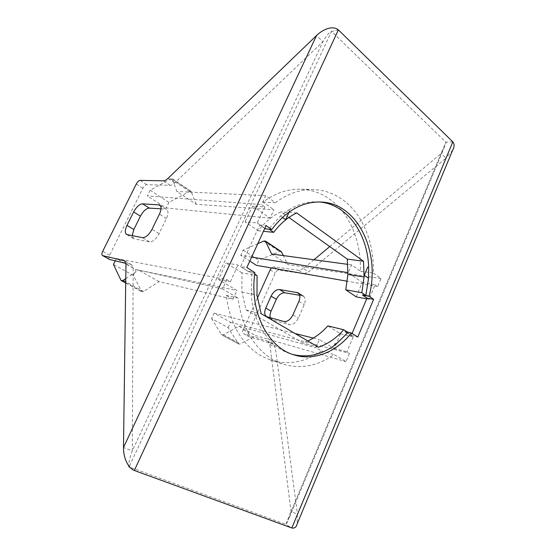 <?xml version="1.0" encoding="UTF-8"?>
<svg xmlns="http://www.w3.org/2000/svg" width="556" height="556" viewBox="0 0 556 556"><rect width="100%" height="100%" fill="white"/><g stroke="black" fill="none" stroke-linecap="round" stroke-linejoin="round"><path stroke-width="0.42" stroke-dasharray="2.78 2.08" d="M368.67 267.784L367.801 267.158M319.241 201.967L318.108 201.891C308.114 201.328 298.259 204.031 288.55 210.015L289.593 210.766L288.557 210.015L280.495 216.013L268.756 228.975L269.146 229.239M280.537 216.02L282.455 217.382L280.495 216.013M288.898 217.459L280.94 211.892C272.405 215.846 264.83 222.136 258.227 230.754L245.05 221.865L257.24 222.956L264.899 206.964L252.674 206.067L245.05 221.865M252.674 206.067L270.035 218.181L273.893 209.758L196.212 204.295L176.891 191.486L172.172 178.629L170.616 178.844L150.134 190.228L147.326 195.92L261.529 204.587L264.899 206.964M356.257 296.897L362.185 282.441L348.195 272.683L351.559 264.871L360.413 271.161C361.317 242.715 350.537 215.047 331.383 200.403C322.404 193.516 312.333 189.791 301.171 189.235C288.057 188.769 275.345 193.043 263.044 202.064L273.893 209.758M257.24 222.956L265.608 228.669L268.756 228.975M258.227 230.754L263.447 231.289M296.8 212.906L281.03 211.85M366.696 298.857L369.128 299.316L362.554 294.833M362.185 282.441L375.071 284.714L369.128 299.316M360.413 271.161L373.375 273.079C374.355 244.077 363.603 215.909 344.352 200.973C335.331 193.947 325.197 190.145 313.945 189.589C300.726 189.109 287.897 193.481 275.456 202.704L265.65 195.656L261.529 204.587M263.044 202.064L275.456 202.704M307.711 340.988L302.749 342.857L246.044 309.914L241.916 291.99L241.936 272.822L257.074 275.595M254.731 274.129L251.785 272.287L251.236 295.563C253.8 324.572 270.272 347.688 290.642 353.852L292.783 354.478M241.936 272.822L225.972 262.953L237.871 264.983L248.706 271.738L251.785 272.287M115.245 260.827L116.371 258.547L136.137 269.618L133.308 275.428L141.856 291.782L143.573 291.469L159.12 281.607L232.901 299.267L226.153 295.326C230.17 324.648 242.18 345.012 262.189 356.438L270.306 359.989C288.098 365.417 305.133 362.415 321.424 350.982L315.884 347.75L319.387 339.619L334.114 348.404L340.564 333.774L327.811 325.892M232.901 299.267L236.925 290.475L218.571 279.536L225.972 262.953M246.044 309.914L261.139 313.674M335.164 343.615L336.088 344.164M252.125 293.589L251.02 292.929L252.125 293.589L251.236 295.563M329.736 246.579L441.068 153.574L444.557 146.847C445.669 144.4 446.1 142.836 445.842 142.155L331.515 31.4L129.061 466.922L130.417 467.846M313.959 259.756L303.416 268.562L308.622 271.988L445.947 158.078L441.068 153.574L291.052 511.652L288.355 519.86C287.278 522.682 286.403 524.176 285.735 524.336L129.061 466.922M226.153 295.326L237.982 298.065C241.985 328.012 254.078 348.772 274.247 360.351L282.434 363.937C300.358 369.406 317.532 366.279 333.961 354.554L346.034 361.657L349.522 353.366L346.798 351.726L353.255 336.95L344.734 331.633L347.389 332.057M352.073 333.461L351.246 335.414L344.887 331.445M373.375 273.079L381.013 278.57L377.656 286.542L375.071 284.714M264.767 228.405L259.756 224.985L240.699 266.428L246.864 267.492M248.706 271.738L240.699 266.428M116.371 258.547L226.855 279.633L230.427 281.781L237.871 264.983M226.855 279.633L222.539 288.974L237.982 298.065M344.734 331.633L347.98 332.425M340.564 333.774L353.255 336.95M318.359 347.229L302.749 342.857M218.571 279.536L230.427 281.781M321.424 350.982L333.961 354.554M334.114 348.404L346.798 351.726M338.368 29.878L331.515 31.4C329.388 32.081 326.525 35.514 322.918 41.693L132.279 450.853C130.312 456.295 129.103 461.021 128.651 465.031L128.638 465.671M351.246 335.414L357.779 337.04M248.74 271.446L254.947 272.558M259.756 224.985L266.067 225.576M125.948 263.391L131.702 264.823L133.162 268.103L132.279 450.853L123.488 447.51M452.695 150.099L445.947 158.078L297.446 514.126L275.338 347.444L273.357 344.206L267.867 341.155L269.834 344.393L291.052 511.652L297.446 514.126L297.085 524.065M267.867 341.155L243.709 333.76L248.886 336.637C247.858 335.928 247.719 334.608 248.476 332.669L275.283 273.086C276.311 271.113 277.548 270.126 279.008 270.126L303.958 273.726L308.622 271.988M303.416 268.562L298.753 270.327L273.886 266.852L271.439 267.978M257.358 298.169L243.118 329.701C242.353 331.647 242.485 332.974 243.507 333.676L243.709 333.76M109.219 259.256C108.594 258.457 108.726 257.101 109.601 255.204L142.829 188.282C144.06 186.051 145.366 184.849 146.749 184.661L170.108 185.315C171.484 185.315 173.055 184.495 174.799 182.861L322.918 41.693L316.538 35.514M132.217 235.674L133.642 238.635L134.198 238.823L127.248 234.715M159.586 204.935L166.501 209.369C168.503 210.821 168.482 213.872 166.432 218.529L159.079 233.659C156.041 239.17 152.844 241.909 149.501 241.867L134.198 238.823M166.501 209.369L160.594 205.963M161.031 208.827L165.479 209.098M273.357 344.206L249.088 336.721M270.362 317.768L272.642 320.034L289.294 324.676C292.838 325.1 295.861 322.897 298.377 318.074L304.243 304.702C305.828 300.546 305.459 297.668 303.145 296.056L299.691 295.292M133.308 275.428L113.452 264.447M136.137 269.618L236.925 290.475M159.12 281.607L138.625 270.105L222.539 288.974M125.774 278.619L138.625 270.105M265.65 195.656L176.891 191.486M270.035 218.181L166.188 207.979L147.326 195.92M196.212 204.295L191.104 191.361L189.52 191.542L168.92 202.377L150.134 190.228M168.92 202.377L166.188 207.979M228.148 327.679L230.594 322.327L214.074 313.132L211.565 318.567L228.148 327.679L238.691 344.046L240.463 343.879L255.864 335.671L346.034 361.657M214.074 313.132L294.861 333.454M313.306 338.097L319.387 339.619M230.594 322.327L349.522 353.366M211.565 318.567L221.726 334.914L223.491 334.719L238.885 326.212L315.884 347.75M238.885 326.212L255.864 335.671M381.013 278.57L287.702 264.531L283.421 255.6M271.613 253.988L287.702 264.531M351.559 264.871L347.806 264.364M377.656 286.542L347.271 281.232M251.611 257.122L240.72 255.364L249.79 261.105M257.755 243.716L243.146 250.117L240.72 255.364M243.146 250.117L258.908 260.194L256.545 265.379M281.211 251.555L279.571 251.583L258.908 260.194M289.141 211.989L289.593 210.766M241.916 291.99L257.004 295.285M452.834 141.87L445.842 142.155L285.735 524.336L291.817 527.964M344.783 331.571L347.778 332.307M248.72 271.641L254.919 272.753M130.451 467.867L134.323 470.494M265.56 228.738L271.891 229.357M133.162 268.103L125.969 264.058M269.834 344.393L275.338 347.444M243.118 329.701L248.476 332.669M270.153 269.841L275.283 273.086M273.886 266.852L279.008 270.126M298.753 270.327L303.958 273.726M267.401 340.967L272.885 344.018M267.283 316.92L272.642 320.034M283.866 321.493L289.294 324.676M292.963 314.821L298.377 318.074M298.878 301.387L304.243 304.702M299.01 293.783L302.054 295.688M174.799 182.861L168.065 178.316M109.601 255.204L102.686 251.319M131.272 264.67L125.107 261.188M170.108 185.315L163.374 180.818M146.749 184.661L140.181 180.373M142.829 188.282L136.262 184.029M166.432 218.529L159.447 214.109M159.079 233.659L152.01 229.336M149.501 241.867L142.426 237.641M143.573 291.469L125.725 281.781M141.335 291.247L120.937 280.196M189.52 191.542L170.616 178.844M191.598 191.966L172.645 179.22M223.491 334.719L240.463 343.879M221.142 334.364L238.093 343.497M263.759 241.089L279.571 251.583M301.171 189.235L313.945 189.589M290.642 353.852L293.804 354.818M270.306 359.989L282.427 363.937M444.557 146.84L288.355 519.86M318.108 201.891L320.374 201.995M128.651 465.031L130.083 467.471M243.507 333.676L248.886 336.637M272.037 319.804L266.685 316.684M131.702 264.823L124.544 260.785M133.642 238.635L126.698 234.528M125.712 283.039L141.856 291.782M172.172 178.629L191.104 191.361M238.691 344.046L221.726 334.914"/><path stroke-width="0.83" d="M352.073 333.461L366.995 298.141L362.498 295.069L365.848 295.431L368.538 278.313L368.677 267.784C367.836 233.84 347.173 204.052 319.241 201.967M285.659 219.669L282.441 217.396L285.659 219.669L289.141 211.989M263.447 231.289L273.684 232.345L269.146 229.239M273.684 232.345C280.398 223.484 288.071 217.021 296.716 212.948L363.527 261.25L364.062 276.999L361.88 292.72L365.848 295.431M368.677 267.784L367.738 267.116L364.25 275.303L368.496 278.306M366.696 298.857L356.257 296.897L345.756 289.808L347.875 274.469L347.291 259.096L288.898 217.459M347.291 259.096L363.527 261.25M345.756 289.808L361.88 292.72M254.731 274.129L257.074 275.595L257.004 295.285L261.139 313.674L318.463 347.194C327.915 344.018 336.317 338.201 343.684 329.743L347.98 332.425L336.081 344.164M343.684 329.743L327.811 325.892C321.868 332.613 315.169 337.645 307.711 340.988M292.783 354.478C307.294 357.904 321.166 354.895 334.385 345.429L336.088 344.164L335.164 343.615L334.385 345.429M347.778 332.307L351.302 333.169C336.241 352.08 313.82 361.303 293.804 354.818C267.658 347.368 249.081 310.901 254.919 272.753L246.864 267.492L266.067 225.576L271.794 229.503L265.455 228.877L264.767 228.405M452.834 141.87L338.368 29.878C332.273 24.888 322.195 29.961 316.538 35.514L123.488 447.51C123.3 455.176 126.49 466.943 134.323 470.494L291.817 527.964C294.534 528.527 296.292 527.227 297.085 524.065L452.695 150.099C454.502 146.902 454.544 144.157 452.834 141.87L291.817 527.964M128.638 465.671L129.061 466.922M362.54 294.909L369.156 296.126C380.672 252.744 358.279 203.593 321.417 202.043C302.825 201.328 286.319 210.432 271.891 229.357L271.794 229.503M369.156 296.126L373.618 299.378L357.779 337.04L351.406 333.044L347.389 332.057M362.498 295.069L369.114 296.285M366.995 298.141L373.618 299.378M313.959 259.756L329.736 246.579M271.439 267.978L270.153 269.841L257.358 298.169M279.515 289.53C276.214 289.461 273.406 291.664 271.092 296.133L265.747 308.059C264.1 312.229 264.413 315.106 266.685 316.684L283.866 321.493C287.403 321.896 290.434 319.672 292.963 314.821L298.878 301.387C300.483 297.21 300.136 294.326 297.828 292.727L279.515 289.53L284.769 292.783L299.691 295.292M125.948 263.391L109.636 259.485L102.506 255.545L109.636 259.485M161.031 208.827L149.307 208.111C146.159 208.43 143.205 211.106 140.446 216.145L133.85 229.51L132.217 235.674M123.488 447.51L125.969 264.058L124.544 260.785L102.686 255.614M271.092 296.133L276.36 299.323C278.653 294.875 281.454 292.699 284.769 292.783M276.36 299.323L271.057 311.193C269.987 313.695 269.75 315.884 270.362 317.768M316.538 35.514L168.065 178.316C166.307 179.97 164.743 180.797 163.374 180.818L140.181 180.373C138.805 180.568 137.499 181.784 136.262 184.029L102.686 251.319C101.699 253.494 101.644 254.905 102.506 255.545M126.99 225.382L133.648 211.947C136.435 206.881 139.389 204.17 142.524 203.83L159.586 204.935C161.567 206.373 161.525 209.431 159.447 214.109L152.01 229.336C148.939 234.882 145.748 237.655 142.426 237.641L126.698 234.528C124.773 233.096 124.871 230.052 126.99 225.382L133.85 229.51M115.245 260.827L113.452 264.447L120.937 280.196L121.43 280.717L123.126 280.37L125.774 278.619M294.861 333.454L313.306 338.097M347.806 264.364L271.613 253.988L265.386 241.033L263.759 241.089L257.755 243.716M364.25 275.303L368.538 278.313M347.271 281.232L256.545 265.379L249.79 261.105M347.945 272.642L251.611 257.122M283.421 255.6L281.211 251.555L265.546 241.144M347.875 274.469L364.062 276.999M338.368 29.878L134.323 470.494M296.744 292.359L299.01 293.783M265.747 308.059L271.057 311.193M125.107 261.188L124.113 260.632M140.446 216.145L133.648 211.947M149.307 208.111L142.524 203.83M160.594 205.963L158.578 204.677M125.725 281.781L123.126 280.37M265.942 241.658L281.788 252.181M320.374 201.995L321.417 202.043M130.083 467.471L128.978 466.873M303.145 296.056L297.835 292.727M121.43 280.717L125.712 283.039"/></g></svg>
